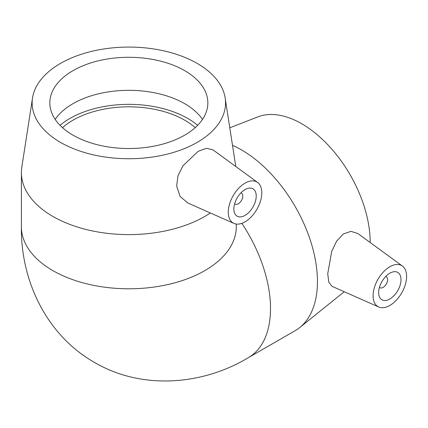 <?xml version="1.0" encoding="UTF-8"?>
<svg xmlns="http://www.w3.org/2000/svg" width="428" height="428" viewBox="0 0 428 428"><rect width="100%" height="100%" fill="white"/><g stroke="black" fill="none" stroke-linecap="round" stroke-linejoin="round"><path stroke-width="0.64" d="M385.687 276.52A6.318 3.649 -60 0 1 386.297 276.755A6.318 3.649 -60 0 1 386.297 284.053A6.318 3.649 -60 0 1 379.978 287.702A6.318 3.649 -60 0 1 379.47 287.295M240.889 192.921A6.318 3.649 -60 0 1 241.499 193.156A6.318 3.649 -60 0 1 241.499 200.454A6.318 3.649 -60 0 1 235.175 204.103A6.318 3.649 -60 0 1 234.667 203.691M62.504 127.672A79.003 45.614 180 0 1 195.184 127.672M245.041 215.402A15.799 9.122 -60 0 1 237.139 216.183A15.799 9.122 -60 0 1 237.139 197.939A15.799 9.122 -60 0 1 252.943 188.812A15.799 9.122 -60 0 1 255.366 201.476A15.799 9.122 -60 0 1 245.041 215.402M245.041 183.147A23.7 13.685 -60 0 1 257.603 182.435A23.7 13.685 -60 0 1 256.891 209.34A23.7 13.685 -60 0 1 233.945 223.411A23.7 13.685 -60 0 1 228.301 211.25A23.7 13.685 -60 0 1 245.041 183.147M210.373 212.973A107.444 62.033 180 0 1 204.819 216.434A107.444 62.033 180 0 1 87.729 229.879A107.444 62.033 180 0 1 21.4 172.57A107.444 62.033 180 0 1 21.828 167.043L32.528 97.932A96.701 55.827 180 0 1 128.844 47.075A96.701 55.827 180 0 1 225.16 97.932A96.701 55.827 180 0 1 197.222 142.38A96.701 55.827 180 0 1 87.895 153.475A96.701 55.827 180 0 1 32.528 97.932M187.822 202.99L180.135 196.473L176.646 185.993L177.978 175.79L182.874 165.866L198.143 151.33L206.473 148.297L212.935 149.837L257.603 182.435M60.048 125.324A83.305 48.097 180 0 1 69.941 118.433A83.305 48.097 180 0 1 197.645 125.324M55.201 119.417A79.003 45.614 180 0 1 72.979 103.678A79.003 45.614 180 0 1 202.487 119.417M184.709 135.157A79.003 45.614 180 0 1 98.611 145.044A79.003 45.614 180 0 1 49.841 102.902A79.003 45.614 180 0 1 72.979 70.647A79.003 45.614 180 0 1 159.077 60.76A79.003 45.614 180 0 1 207.848 102.902A79.003 45.614 180 0 1 184.709 135.157M378.668 292.549A15.799 9.122 -60 0 1 385.564 276.649A15.799 9.122 -60 0 1 397.74 272.417A15.799 9.122 -60 0 1 397.74 290.66A15.799 9.122 -60 0 1 381.942 299.782A15.799 9.122 -60 0 1 378.668 292.549M406.6 276.424A23.7 13.685 -60 0 1 396.729 299.766A23.7 13.685 -60 0 1 378.748 307.01A23.7 13.685 -60 0 1 374.313 287.793A23.7 13.685 -60 0 1 390.63 266.312A23.7 13.685 -60 0 1 402.4 266.039A23.7 13.685 -60 0 1 406.6 276.424M378.748 307.01L331.989 286.316L328.806 282.186L327.73 273.802L331.7 251.418L336.627 241.146L343.32 233.982L350.933 231.345L357.888 233.544L402.4 266.039M236.288 224.053L236.288 226.754A107.444 62.033 180 0 1 204.819 270.619A107.444 62.033 180 0 1 87.729 284.064A107.444 62.033 180 0 1 21.4 226.76C20.539 280.147 46.283 334.862 93.893 362.061C141.358 390.277 202.155 385.382 248.261 357.733L295.186 330.641A107.444 62.033 -120 0 0 299.76 327.511A107.444 62.033 -120 0 0 317.442 281.458A107.444 62.033 -120 0 0 232.495 145.295M370.177 242.516A96.701 55.833 -120 0 0 370.177 242.237A96.701 55.833 -120 0 0 330.758 147.949A96.701 55.833 -120 0 0 257.945 116.86L229.783 127.785M248.261 357.738A107.444 62.033 -120 0 0 270.517 308.551A107.444 62.033 -120 0 0 241.841 223.341M241.499 193.156L240.959 192.846M235.175 204.103L234.64 203.792M21.4 172.57L21.4 226.754M233.945 223.411L187.822 202.995M225.16 97.932L235.78 166.508M386.297 276.755L385.762 276.445M379.978 287.702L379.438 287.391M344.246 291.741L299.76 327.511"/></g></svg>
